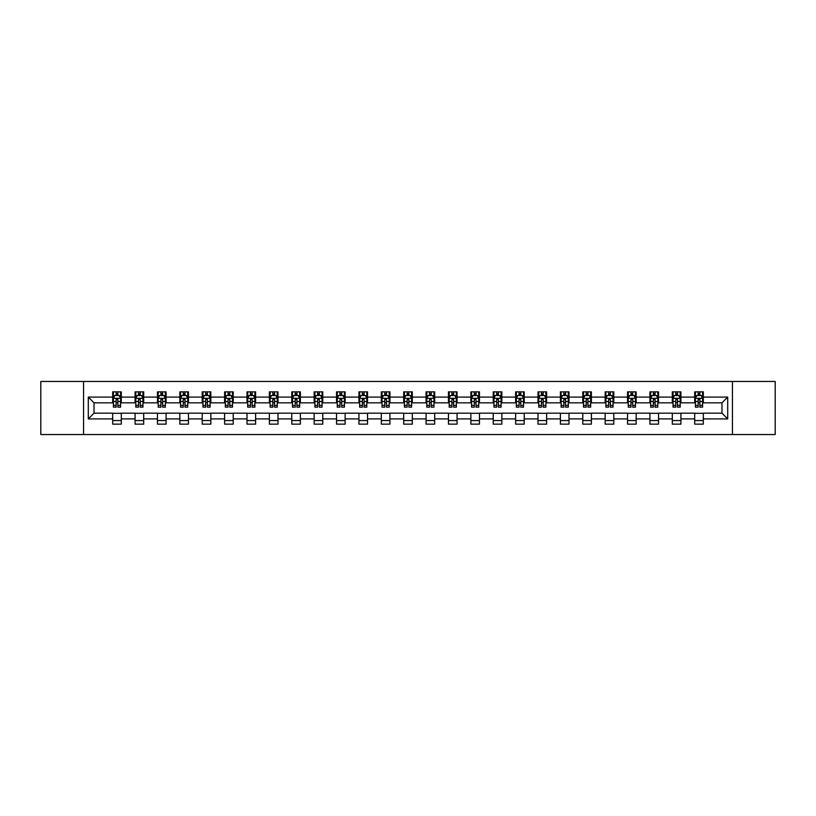<?xml version="1.0" encoding="UTF-8"?>
<svg xmlns="http://www.w3.org/2000/svg" width="816" height="816" viewBox="0 0 816 816"><rect width="100%" height="100%" fill="white"/><g stroke="black" fill="none" stroke-linecap="round" stroke-linejoin="round"><path stroke-width="1.22" d="M732.442 434.551L775.2 434.551L775.2 381.449L732.442 381.449L732.442 434.551L83.558 434.551L83.558 381.449L40.8 381.449L40.8 434.551L83.558 434.551M732.442 381.449L83.558 381.449M703.31 397.096L703.31 391.853L694.702 391.853L694.702 397.096L680.921 397.096L680.921 391.853L672.313 391.853L672.313 397.096L658.543 397.096L658.543 391.853L649.934 391.853L649.934 397.096L636.154 397.096L636.154 391.853L627.545 391.853L627.545 397.096L613.775 397.096L613.775 391.853L605.156 391.853L605.156 397.096L591.386 397.096L591.386 391.853L582.777 391.853L582.777 397.096L568.997 397.096L568.997 391.853L560.388 391.853L560.388 397.096L546.618 397.096L546.618 391.853L538.009 391.853L538.009 397.096L524.229 397.096L524.229 391.853L515.62 391.853L515.62 397.096L501.84 397.096L501.84 391.853L493.231 391.853L493.231 397.096L479.461 397.096L479.461 391.853L470.852 391.853L470.852 397.096L457.072 397.096L457.072 391.853L448.463 391.853L448.463 397.096L434.693 397.096L434.693 391.853L426.085 391.853L426.085 397.096L412.304 397.096L412.304 391.853L403.696 391.853L403.696 397.096L389.915 397.096L389.915 391.853L381.307 391.853L381.307 397.096L367.537 397.096L367.537 391.853L358.928 391.853L358.928 397.096L345.148 397.096L345.148 391.853L336.539 391.853L336.539 397.096L322.769 397.096L322.769 391.853L314.16 391.853L314.16 397.096L300.38 397.096L300.38 391.853L291.771 391.853L291.771 397.096L277.991 397.096L277.991 391.853L269.382 391.853L269.382 397.096L255.612 397.096L255.612 391.853L247.003 391.853L247.003 397.096L233.223 397.096L233.223 391.853L224.614 391.853L224.614 397.096L210.844 397.096L210.844 391.853L202.225 391.853L202.225 397.096L188.455 397.096L188.455 391.853L179.846 391.853L179.846 397.096L166.066 397.096L166.066 391.853L157.457 391.853L157.457 397.096L143.687 397.096L143.687 391.853L135.079 391.853L135.079 397.096L121.298 397.096L121.298 391.853L112.69 391.853L112.69 397.096L88.301 397.096L88.301 418.904L94.034 413.161L112.69 413.161L112.69 424.147L121.298 424.147L121.298 413.161L135.079 413.161L135.079 424.147L143.687 424.147L143.687 413.161L157.457 413.161L157.457 424.147L166.066 424.147L166.066 413.161L179.846 413.161L179.846 424.147L188.455 424.147L188.455 413.161L202.225 413.161L202.225 424.147L210.844 424.147L210.844 413.161L224.614 413.161L224.614 424.147L233.223 424.147L233.223 413.161L247.003 413.161L247.003 424.147L255.612 424.147L255.612 413.161L269.382 413.161L269.382 424.147L277.991 424.147L277.991 413.161L291.771 413.161L291.771 424.147L300.38 424.147L300.38 413.161L314.16 413.161L314.16 424.147L322.769 424.147L322.769 413.161L336.539 413.161L336.539 424.147L345.148 424.147L345.148 413.161L358.928 413.161L358.928 424.147L367.537 424.147L367.537 413.161L381.307 413.161L381.307 424.147L389.915 424.147L389.915 413.161L403.696 413.161L403.696 424.147L412.304 424.147L412.304 413.161L426.085 413.161L426.085 424.147L434.693 424.147L434.693 413.161L448.463 413.161L448.463 424.147L457.072 424.147L457.072 413.161L470.852 413.161L470.852 424.147L479.461 424.147L479.461 413.161L493.231 413.161L493.231 424.147L501.84 424.147L501.84 413.161L515.62 413.161L515.62 424.147L524.229 424.147L524.229 413.161L538.009 413.161L538.009 424.147L546.618 424.147L546.618 413.161L560.388 413.161L560.388 424.147L568.997 424.147L568.997 413.161L582.777 413.161L582.777 424.147L591.386 424.147L591.386 413.161L605.156 413.161L605.156 424.147L613.775 424.147L613.775 413.161L627.545 413.161L627.545 424.147L636.154 424.147L636.154 413.161L649.934 413.161L649.934 424.147L658.543 424.147L658.543 413.161L672.313 413.161L672.313 424.147L680.921 424.147L680.921 413.161L694.702 413.161L694.702 424.147L703.31 424.147L703.31 413.161L721.966 413.161L721.966 402.839L703.31 402.839L703.31 397.096L727.699 397.096L727.699 418.904L703.31 418.904M694.702 418.904L680.921 418.904M672.313 418.904L658.543 418.904M649.934 418.904L636.154 418.904M627.545 418.904L613.775 418.904M605.156 418.904L591.386 418.904M582.777 418.904L568.997 418.904M560.388 418.904L546.618 418.904M538.009 418.904L524.229 418.904M515.62 418.904L501.84 418.904M493.231 418.904L479.461 418.904M470.852 418.904L457.072 418.904M448.463 418.904L434.693 418.904M426.085 418.904L412.304 418.904M403.696 418.904L389.915 418.904M381.307 418.904L367.537 418.904M358.928 418.904L345.148 418.904M336.539 418.904L322.769 418.904M314.16 418.904L300.38 418.904M291.771 418.904L277.991 418.904M269.382 418.904L255.612 418.904M247.003 418.904L233.223 418.904M224.614 418.904L210.844 418.904M202.225 418.904L188.455 418.904M179.846 418.904L166.066 418.904M157.457 418.904L143.687 418.904M135.079 418.904L121.298 418.904M112.69 418.904L88.301 418.904M694.702 397.096L694.702 402.839L680.921 402.839L680.921 397.096M672.313 397.096L672.313 402.839L658.543 402.839L658.543 397.096M649.934 397.096L649.934 402.839L636.154 402.839L636.154 397.096M627.545 397.096L627.545 402.839L613.775 402.839L613.775 397.096M605.156 397.096L605.156 402.839L591.386 402.839L591.386 397.096M582.777 397.096L582.777 402.839L568.997 402.839L568.997 397.096M560.388 397.096L560.388 402.839L546.618 402.839L546.618 397.096M538.009 397.096L538.009 402.839L524.229 402.839L524.229 397.096M515.62 397.096L515.62 402.839L501.84 402.839L501.84 397.096M493.231 397.096L493.231 402.839L479.461 402.839L479.461 397.096M470.852 397.096L470.852 402.839L457.072 402.839L457.072 397.096M448.463 397.096L448.463 402.839L434.693 402.839L434.693 397.096M426.085 397.096L426.085 402.839L412.304 402.839L412.304 397.096M403.696 397.096L403.696 402.839L389.915 402.839L389.915 397.096M381.307 397.096L381.307 402.839L367.537 402.839L367.537 397.096M358.928 397.096L358.928 402.839L345.148 402.839L345.148 397.096M336.539 397.096L336.539 402.839L322.769 402.839L322.769 397.096M314.16 397.096L314.16 402.839L300.38 402.839L300.38 397.096M291.771 397.096L291.771 402.839L277.991 402.839L277.991 397.096M269.382 397.096L269.382 402.839L255.612 402.839L255.612 397.096M247.003 397.096L247.003 402.839L233.223 402.839L233.223 397.096M224.614 397.096L224.614 402.839L210.844 402.839L210.844 397.096M202.225 397.096L202.225 402.839L188.455 402.839L188.455 397.096M179.846 397.096L179.846 402.839L166.066 402.839L166.066 397.096M157.457 397.096L157.457 402.839L143.687 402.839L143.687 397.096M135.079 397.096L135.079 402.839L121.298 402.839L121.298 397.096M112.69 397.096L112.69 402.839L94.034 402.839L88.301 397.096M94.034 402.839L94.034 413.161M727.699 418.904L721.966 413.161M721.966 402.839L727.699 397.096M112.69 395.444L113.404 395.444M116.137 395.444L117.861 395.444M120.584 395.444L121.298 395.444M112.69 402.686L113.404 402.686M116.137 402.686L117.861 402.686M120.584 402.686L121.298 402.686M112.69 413.314L121.298 413.314M112.69 420.556L121.298 420.556M135.079 413.314L143.687 413.314M135.079 420.556L143.687 420.556M135.079 395.444L135.793 395.444M138.516 395.444L140.24 395.444M142.963 395.444L143.687 395.444M135.079 402.686L135.793 402.686M138.516 402.686L140.24 402.686M142.963 402.686L143.687 402.686M157.457 413.314L166.066 413.314M157.457 420.556L166.066 420.556M157.457 395.444L158.182 395.444M160.905 395.444L162.629 395.444M165.352 395.444L166.066 395.444M157.457 402.686L158.182 402.686M160.905 402.686L162.629 402.686M165.352 402.686L166.066 402.686M179.846 413.314L188.455 413.314M179.846 420.556L188.455 420.556M179.846 395.444L180.56 395.444M183.294 395.444L185.008 395.444M187.741 395.444L188.455 395.444M179.846 402.686L180.56 402.686M183.294 402.686L185.008 402.686M187.741 402.686L188.455 402.686M202.225 413.314L210.844 413.314M202.225 420.556L210.844 420.556M202.225 395.444L202.949 395.444M205.673 395.444L207.397 395.444M210.12 395.444L210.844 395.444M202.225 402.686L202.949 402.686M205.673 402.686L207.397 402.686M210.12 402.686L210.844 402.686M224.614 413.314L233.223 413.314M224.614 420.556L233.223 420.556M224.614 395.444L225.328 395.444M228.062 395.444L229.786 395.444M232.509 395.444L233.223 395.444M224.614 402.686L225.328 402.686M228.062 402.686L229.786 402.686M232.509 402.686L233.223 402.686M247.003 413.314L255.612 413.314M247.003 420.556L255.612 420.556M247.003 395.444L247.717 395.444M250.441 395.444L252.164 395.444M254.888 395.444L255.612 395.444M247.003 402.686L247.717 402.686M250.441 402.686L252.164 402.686M254.888 402.686L255.612 402.686M269.382 413.314L277.991 413.314M269.382 420.556L277.991 420.556M269.382 395.444L270.106 395.444M272.83 395.444L274.553 395.444M277.277 395.444L277.991 395.444M269.382 402.686L270.106 402.686M272.83 402.686L274.553 402.686M277.277 402.686L277.991 402.686M291.771 413.314L300.38 413.314M291.771 420.556L300.38 420.556M291.771 395.444L292.485 395.444M295.219 395.444L296.932 395.444M299.666 395.444L300.38 395.444M291.771 402.686L292.485 402.686M295.219 402.686L296.932 402.686M299.666 402.686L300.38 402.686M314.16 413.314L322.769 413.314M314.16 420.556L322.769 420.556M314.16 395.444L314.874 395.444M317.597 395.444L319.321 395.444M322.045 395.444L322.769 395.444M314.16 402.686L314.874 402.686M317.597 402.686L319.321 402.686M322.045 402.686L322.769 402.686M336.539 413.314L345.148 413.314M336.539 420.556L345.148 420.556M336.539 395.444L337.253 395.444M339.986 395.444L341.71 395.444M344.434 395.444L345.148 395.444M336.539 402.686L337.253 402.686M339.986 402.686L341.71 402.686M344.434 402.686L345.148 402.686M358.928 413.314L367.537 413.314M358.928 420.556L367.537 420.556M358.928 395.444L359.642 395.444M362.365 395.444L364.089 395.444M366.812 395.444L367.537 395.444M358.928 402.686L359.642 402.686M362.365 402.686L364.089 402.686M366.812 402.686L367.537 402.686M381.307 413.314L389.915 413.314M381.307 420.556L389.915 420.556M381.307 395.444L382.031 395.444M384.754 395.444L386.478 395.444M389.201 395.444L389.915 395.444M381.307 402.686L382.031 402.686M384.754 402.686L386.478 402.686M389.201 402.686L389.915 402.686M403.696 413.314L412.304 413.314M403.696 420.556L412.304 420.556M403.696 395.444L404.41 395.444M407.143 395.444L408.857 395.444M411.59 395.444L412.304 395.444M403.696 402.686L404.41 402.686M407.143 402.686L408.857 402.686M411.59 402.686L412.304 402.686M426.085 413.314L434.693 413.314M426.085 420.556L434.693 420.556M426.085 395.444L426.799 395.444M429.522 395.444L431.246 395.444M433.969 395.444L434.693 395.444M426.085 402.686L426.799 402.686M429.522 402.686L431.246 402.686M433.969 402.686L434.693 402.686M448.463 413.314L457.072 413.314M448.463 420.556L457.072 420.556M448.463 395.444L449.188 395.444M451.911 395.444L453.635 395.444M456.358 395.444L457.072 395.444M448.463 402.686L449.188 402.686M451.911 402.686L453.635 402.686M456.358 402.686L457.072 402.686M470.852 413.314L479.461 413.314M470.852 420.556L479.461 420.556M470.852 395.444L471.566 395.444M474.29 395.444L476.014 395.444M478.747 395.444L479.461 395.444M470.852 402.686L471.566 402.686M474.29 402.686L476.014 402.686M478.747 402.686L479.461 402.686M493.231 413.314L501.84 413.314M493.231 420.556L501.84 420.556M493.231 395.444L493.955 395.444M496.679 395.444L498.403 395.444M501.126 395.444L501.84 395.444M493.231 402.686L493.955 402.686M496.679 402.686L498.403 402.686M501.126 402.686L501.84 402.686M515.62 413.314L524.229 413.314M515.62 420.556L524.229 420.556M515.62 395.444L516.334 395.444M519.068 395.444L520.781 395.444M523.515 395.444L524.229 395.444M515.62 402.686L516.334 402.686M519.068 402.686L520.781 402.686M523.515 402.686L524.229 402.686M538.009 413.314L546.618 413.314M538.009 420.556L546.618 420.556M538.009 395.444L538.723 395.444M541.447 395.444L543.17 395.444M545.894 395.444L546.618 395.444M538.009 402.686L538.723 402.686M541.447 402.686L543.17 402.686M545.894 402.686L546.618 402.686M560.388 413.314L568.997 413.314M560.388 420.556L568.997 420.556M560.388 395.444L561.112 395.444M563.836 395.444L565.559 395.444M568.283 395.444L568.997 395.444M560.388 402.686L561.112 402.686M563.836 402.686L565.559 402.686M568.283 402.686L568.997 402.686M582.777 413.314L591.386 413.314M582.777 420.556L591.386 420.556M582.777 395.444L583.491 395.444M586.214 395.444L587.938 395.444M590.672 395.444L591.386 395.444M582.777 402.686L583.491 402.686M586.214 402.686L587.938 402.686M590.672 402.686L591.386 402.686M605.156 413.314L613.775 413.314M605.156 420.556L613.775 420.556M605.156 395.444L605.88 395.444M608.603 395.444L610.327 395.444M613.051 395.444L613.775 395.444M605.156 402.686L605.88 402.686M608.603 402.686L610.327 402.686M613.051 402.686L613.775 402.686M627.545 413.314L636.154 413.314M627.545 420.556L636.154 420.556M627.545 395.444L628.259 395.444M630.992 395.444L632.706 395.444M635.44 395.444L636.154 395.444M627.545 402.686L628.259 402.686M630.992 402.686L632.706 402.686M635.44 402.686L636.154 402.686M649.934 413.314L658.543 413.314M649.934 420.556L658.543 420.556M649.934 395.444L650.648 395.444M653.371 395.444L655.095 395.444M657.818 395.444L658.543 395.444M649.934 402.686L650.648 402.686M653.371 402.686L655.095 402.686M657.818 402.686L658.543 402.686M672.313 413.314L680.921 413.314M672.313 420.556L680.921 420.556M672.313 395.444L673.037 395.444M675.76 395.444L677.484 395.444M680.207 395.444L680.921 395.444M672.313 402.686L673.037 402.686M675.76 402.686L677.484 402.686M680.207 402.686L680.921 402.686M694.702 413.314L703.31 413.314M694.702 420.556L703.31 420.556M694.702 395.444L695.416 395.444M698.139 395.444L699.863 395.444M702.596 395.444L703.31 395.444M694.702 402.686L695.416 402.686M698.139 402.686L699.863 402.686M702.596 402.686L703.31 402.686M117.861 393.72L116.137 393.72M120.584 405.338L117.861 405.338L117.861 407.143L120.584 407.143L120.584 398.381L119.146 395.515L114.842 395.515L113.404 398.381L113.404 407.143L116.137 407.143L116.137 405.338L113.404 405.338M113.404 398.381L113.404 391.853M120.584 398.381L120.584 391.853M116.137 395.515L116.137 391.853M117.861 391.853L117.861 395.515M117.861 405.338L117.861 399.463L116.137 399.463L116.137 405.338M140.24 393.72L138.516 393.72M142.963 405.338L140.24 405.338L140.24 407.143L142.963 407.143L142.963 398.381L141.535 395.515L137.231 395.515L135.793 398.381L135.793 407.143L138.516 407.143L138.516 405.338L135.793 405.338M135.793 398.381L135.793 391.853M142.963 398.381L142.963 391.853M138.516 395.515L138.516 391.853M140.24 391.853L140.24 395.515M140.24 405.338L140.24 399.463L138.516 399.463L138.516 405.338M162.629 393.72L160.905 393.72M165.352 405.338L162.629 405.338L162.629 407.143L165.352 407.143L165.352 398.381L163.914 395.515L159.61 395.515L158.182 398.381L158.182 407.143L160.905 407.143L160.905 405.338L158.182 405.338M158.182 398.381L158.182 391.853M165.352 398.381L165.352 391.853M160.905 395.515L160.905 391.853M162.629 391.853L162.629 395.515M162.629 405.338L162.629 399.463L160.905 399.463L160.905 405.338M185.008 393.72L183.294 393.72M187.741 405.338L185.008 405.338L185.008 407.143L187.741 407.143L187.741 398.381L186.303 395.515L181.999 395.515L180.56 398.381L180.56 407.143L183.294 407.143L183.294 405.338L180.56 405.338M180.56 398.381L180.56 391.853M187.741 398.381L187.741 391.853M183.294 395.515L183.294 391.853M185.008 391.853L185.008 395.515M185.008 405.338L185.008 399.463L183.294 399.463L183.294 405.338M207.397 393.72L205.673 393.72M210.12 405.338L207.397 405.338L207.397 407.143L210.12 407.143L210.12 398.381L208.692 395.515L204.388 395.515L202.949 398.381L202.949 407.143L205.673 407.143L205.673 405.338L202.949 405.338M202.949 398.381L202.949 391.853M210.12 398.381L210.12 391.853M205.673 395.515L205.673 391.853M207.397 391.853L207.397 395.515M207.397 405.338L207.397 399.463L205.673 399.463L205.673 405.338M229.786 393.72L228.062 393.72M232.509 405.338L229.786 405.338L229.786 407.143L232.509 407.143L232.509 398.381L231.071 395.515L226.766 395.515L225.328 398.381L225.328 407.143L228.062 407.143L228.062 405.338L225.328 405.338M225.328 398.381L225.328 391.853M232.509 398.381L232.509 391.853M228.062 395.515L228.062 391.853M229.786 391.853L229.786 395.515M229.786 405.338L229.786 399.463L228.062 399.463L228.062 405.338M252.164 393.72L250.441 393.72M254.888 405.338L252.164 405.338L252.164 407.143L254.888 407.143L254.888 398.381L253.46 395.515L249.155 395.515L247.717 398.381L247.717 407.143L250.441 407.143L250.441 405.338L247.717 405.338M247.717 398.381L247.717 391.853M254.888 398.381L254.888 391.853M250.441 395.515L250.441 391.853M252.164 391.853L252.164 395.515M252.164 405.338L252.164 399.463L250.441 399.463L250.441 405.338M274.553 393.72L272.83 393.72M277.277 405.338L274.553 405.338L274.553 407.143L277.277 407.143L277.277 398.381L275.839 395.515L271.534 395.515L270.106 398.381L270.106 407.143L272.83 407.143L272.83 405.338L270.106 405.338M270.106 398.381L270.106 391.853M277.277 398.381L277.277 391.853M272.83 395.515L272.83 391.853M274.553 391.853L274.553 395.515M274.553 405.338L274.553 399.463L272.83 399.463L272.83 405.338M296.932 393.72L295.219 393.72M299.666 405.338L296.932 405.338L296.932 407.143L299.666 407.143L299.666 398.381L298.228 395.515L293.923 395.515L292.485 398.381L292.485 407.143L295.219 407.143L295.219 405.338L292.485 405.338M292.485 398.381L292.485 391.853M299.666 398.381L299.666 391.853M295.219 395.515L295.219 391.853M296.932 391.853L296.932 395.515M296.932 405.338L296.932 399.463L295.219 399.463L295.219 405.338M319.321 393.72L317.597 393.72M322.045 405.338L319.321 405.338L319.321 407.143L322.045 407.143L322.045 398.381L320.617 395.515L316.312 395.515L314.874 398.381L314.874 407.143L317.597 407.143L317.597 405.338L314.874 405.338M314.874 398.381L314.874 391.853M322.045 398.381L322.045 391.853M317.597 395.515L317.597 391.853M319.321 391.853L319.321 395.515M319.321 405.338L319.321 399.463L317.597 399.463L317.597 405.338M341.71 393.72L339.986 393.72M344.434 405.338L341.71 405.338L341.71 407.143L344.434 407.143L344.434 398.381L342.995 395.515L338.691 395.515L337.253 398.381L337.253 407.143L339.986 407.143L339.986 405.338L337.253 405.338M337.253 398.381L337.253 391.853M344.434 398.381L344.434 391.853M339.986 395.515L339.986 391.853M341.71 391.853L341.71 395.515M341.71 405.338L341.71 399.463L339.986 399.463L339.986 405.338M364.089 393.72L362.365 393.72M366.812 405.338L364.089 405.338L364.089 407.143L366.812 407.143L366.812 398.381L365.384 395.515L361.08 395.515L359.642 398.381L359.642 407.143L362.365 407.143L362.365 405.338L359.642 405.338M359.642 398.381L359.642 391.853M366.812 398.381L366.812 391.853M362.365 395.515L362.365 391.853M364.089 391.853L364.089 395.515M364.089 405.338L364.089 399.463L362.365 399.463L362.365 405.338M386.478 393.72L384.754 393.72M389.201 405.338L386.478 405.338L386.478 407.143L389.201 407.143L389.201 398.381L387.763 395.515L383.459 395.515L382.031 398.381L382.031 407.143L384.754 407.143L384.754 405.338L382.031 405.338M382.031 398.381L382.031 391.853M389.201 398.381L389.201 391.853M384.754 395.515L384.754 391.853M386.478 391.853L386.478 395.515M386.478 405.338L386.478 399.463L384.754 399.463L384.754 405.338M408.857 393.72L407.143 393.72M411.59 405.338L408.857 405.338L408.857 407.143L411.59 407.143L411.59 398.381L410.152 395.515L405.848 395.515L404.41 398.381L404.41 407.143L407.143 407.143L407.143 405.338L404.41 405.338M404.41 398.381L404.41 391.853M411.59 398.381L411.59 391.853M407.143 395.515L407.143 391.853M408.857 391.853L408.857 395.515M408.857 405.338L408.857 399.463L407.143 399.463L407.143 405.338M431.246 393.72L429.522 393.72M433.969 405.338L431.246 405.338L431.246 407.143L433.969 407.143L433.969 398.381L432.541 395.515L428.237 395.515L426.799 398.381L426.799 407.143L429.522 407.143L429.522 405.338L426.799 405.338M426.799 398.381L426.799 391.853M433.969 398.381L433.969 391.853M429.522 395.515L429.522 391.853M431.246 391.853L431.246 395.515M431.246 405.338L431.246 399.463L429.522 399.463L429.522 405.338M453.635 393.72L451.911 393.72M456.358 405.338L453.635 405.338L453.635 407.143L456.358 407.143L456.358 398.381L454.92 395.515L450.616 395.515L449.188 398.381L449.188 407.143L451.911 407.143L451.911 405.338L449.188 405.338M449.188 398.381L449.188 391.853M456.358 398.381L456.358 391.853M451.911 395.515L451.911 391.853M453.635 391.853L453.635 395.515M453.635 405.338L453.635 399.463L451.911 399.463L451.911 405.338M476.014 393.72L474.29 393.72M478.747 405.338L476.014 405.338L476.014 407.143L478.747 407.143L478.747 398.381L477.309 395.515L473.005 395.515L471.566 398.381L471.566 407.143L474.29 407.143L474.29 405.338L471.566 405.338M471.566 398.381L471.566 391.853M478.747 398.381L478.747 391.853M474.29 395.515L474.29 391.853M476.014 391.853L476.014 395.515M476.014 405.338L476.014 399.463L474.29 399.463L474.29 405.338M498.403 393.72L496.679 393.72M501.126 405.338L498.403 405.338L498.403 407.143L501.126 407.143L501.126 398.381L499.688 395.515L495.383 395.515L493.955 398.381L493.955 407.143L496.679 407.143L496.679 405.338L493.955 405.338M493.955 398.381L493.955 391.853M501.126 398.381L501.126 391.853M496.679 395.515L496.679 391.853M498.403 391.853L498.403 395.515M498.403 405.338L498.403 399.463L496.679 399.463L496.679 405.338M520.781 393.72L519.068 393.72M523.515 405.338L520.781 405.338L520.781 407.143L523.515 407.143L523.515 398.381L522.077 395.515L517.772 395.515L516.334 398.381L516.334 407.143L519.068 407.143L519.068 405.338L516.334 405.338M516.334 398.381L516.334 391.853M523.515 398.381L523.515 391.853M519.068 395.515L519.068 391.853M520.781 391.853L520.781 395.515M520.781 405.338L520.781 399.463L519.068 399.463L519.068 405.338M543.17 393.72L541.447 393.72M545.894 405.338L543.17 405.338L543.17 407.143L545.894 407.143L545.894 398.381L544.466 395.515L540.161 395.515L538.723 398.381L538.723 407.143L541.447 407.143L541.447 405.338L538.723 405.338M538.723 398.381L538.723 391.853M545.894 398.381L545.894 391.853M541.447 395.515L541.447 391.853M543.17 391.853L543.17 395.515M543.17 405.338L543.17 399.463L541.447 399.463L541.447 405.338M565.559 393.72L563.836 393.72M568.283 405.338L565.559 405.338L565.559 407.143L568.283 407.143L568.283 398.381L566.845 395.515L562.54 395.515L561.112 398.381L561.112 407.143L563.836 407.143L563.836 405.338L561.112 405.338M561.112 398.381L561.112 391.853M568.283 398.381L568.283 391.853M563.836 395.515L563.836 391.853M565.559 391.853L565.559 395.515M565.559 405.338L565.559 399.463L563.836 399.463L563.836 405.338M587.938 393.72L586.214 393.72M590.672 405.338L587.938 405.338L587.938 407.143L590.672 407.143L590.672 398.381L589.234 395.515L584.929 395.515L583.491 398.381L583.491 407.143L586.214 407.143L586.214 405.338L583.491 405.338M583.491 398.381L583.491 391.853M590.672 398.381L590.672 391.853M586.214 395.515L586.214 391.853M587.938 391.853L587.938 395.515M587.938 405.338L587.938 399.463L586.214 399.463L586.214 405.338M610.327 393.72L608.603 393.72M613.051 405.338L610.327 405.338L610.327 407.143L613.051 407.143L613.051 398.381L611.612 395.515L607.308 395.515L605.88 398.381L605.88 407.143L608.603 407.143L608.603 405.338L605.88 405.338M605.88 398.381L605.88 391.853M613.051 398.381L613.051 391.853M608.603 395.515L608.603 391.853M610.327 391.853L610.327 395.515M610.327 405.338L610.327 399.463L608.603 399.463L608.603 405.338M632.706 393.72L630.992 393.72M635.44 405.338L632.706 405.338L632.706 407.143L635.44 407.143L635.44 398.381L634.001 395.515L629.697 395.515L628.259 398.381L628.259 407.143L630.992 407.143L630.992 405.338L628.259 405.338M628.259 398.381L628.259 391.853M635.44 398.381L635.44 391.853M630.992 395.515L630.992 391.853M632.706 391.853L632.706 395.515M632.706 405.338L632.706 399.463L630.992 399.463L630.992 405.338M655.095 393.72L653.371 393.72M657.818 405.338L655.095 405.338L655.095 407.143L657.818 407.143L657.818 398.381L656.39 395.515L652.086 395.515L650.648 398.381L650.648 407.143L653.371 407.143L653.371 405.338L650.648 405.338M650.648 398.381L650.648 391.853M657.818 398.381L657.818 391.853M653.371 395.515L653.371 391.853M655.095 391.853L655.095 395.515M655.095 405.338L655.095 399.463L653.371 399.463L653.371 405.338M677.484 393.72L675.76 393.72M680.207 405.338L677.484 405.338L677.484 407.143L680.207 407.143L680.207 398.381L678.769 395.515L674.465 395.515L673.037 398.381L673.037 407.143L675.76 407.143L675.76 405.338L673.037 405.338M673.037 398.381L673.037 391.853M680.207 398.381L680.207 391.853M675.76 395.515L675.76 391.853M677.484 391.853L677.484 395.515M677.484 405.338L677.484 399.463L675.76 399.463L675.76 405.338M699.863 393.72L698.139 393.72M702.596 405.338L699.863 405.338L699.863 407.143L702.596 407.143L702.596 398.381L701.158 395.515L696.854 395.515L695.416 398.381L695.416 407.143L698.139 407.143L698.139 405.338L695.416 405.338M695.416 398.381L695.416 391.853M702.596 398.381L702.596 391.853M698.139 395.515L698.139 391.853M699.863 391.853L699.863 395.515M699.863 405.338L699.863 399.463L698.139 399.463L698.139 405.338M120.544 398.31L113.444 398.31M113.404 395.689L114.76 395.689M119.238 395.689L120.584 395.689M116.137 401.492L113.404 401.492M120.584 401.492L117.861 401.492M117.861 394.638L116.137 394.638M142.933 398.31L135.833 398.31M135.793 395.689L137.139 395.689M141.617 395.689L142.963 395.689M138.516 401.492L135.793 401.492M142.963 401.492L140.24 401.492M140.24 394.638L138.516 394.638M165.322 398.31L158.212 398.31M158.182 395.689L159.528 395.689M164.006 395.689L165.352 395.689M160.905 401.492L158.182 401.492M165.352 401.492L162.629 401.492M162.629 394.638L160.905 394.638M187.7 398.31L180.601 398.31M180.56 395.689L181.907 395.689M186.385 395.689L187.741 395.689M183.294 401.492L180.56 401.492M187.741 401.492L185.008 401.492M185.008 394.638L183.294 394.638M210.089 398.31L202.98 398.31M202.949 395.689L204.296 395.689M208.774 395.689L210.12 395.689M205.673 401.492L202.949 401.492M210.12 401.492L207.397 401.492M207.397 394.638L205.673 394.638M232.468 398.31L225.369 398.31M225.328 395.689L226.685 395.689M231.163 395.689L232.509 395.689M228.062 401.492L225.328 401.492M232.509 401.492L229.786 401.492M229.786 394.638L228.062 394.638M254.857 398.31L247.758 398.31M247.717 395.689L249.064 395.689M253.541 395.689L254.888 395.689M250.441 401.492L247.717 401.492M254.888 401.492L252.164 401.492M252.164 394.638L250.441 394.638M277.246 398.31L270.137 398.31M270.106 395.689L271.453 395.689M275.93 395.689L277.277 395.689M272.83 401.492L270.106 401.492M277.277 401.492L274.553 401.492M274.553 394.638L272.83 394.638M299.625 398.31L292.526 398.31M292.485 395.689L293.842 395.689M298.309 395.689L299.666 395.689M295.219 401.492L292.485 401.492M299.666 401.492L296.932 401.492M296.932 394.638L295.219 394.638M322.014 398.31L314.905 398.31M314.874 395.689L316.22 395.689M320.698 395.689L322.045 395.689M317.597 401.492L314.874 401.492M322.045 401.492L319.321 401.492M319.321 394.638L317.597 394.638M344.393 398.31L337.294 398.31M337.253 395.689L338.609 395.689M343.087 395.689L344.434 395.689M339.986 401.492L337.253 401.492M344.434 401.492L341.71 401.492M341.71 394.638L339.986 394.638M366.782 398.31L359.683 398.31M359.642 395.689L360.988 395.689M365.466 395.689L366.812 395.689M362.365 401.492L359.642 401.492M366.812 401.492L364.089 401.492M364.089 394.638L362.365 394.638M389.171 398.31L382.061 398.31M382.031 395.689L383.377 395.689M387.855 395.689L389.201 395.689M384.754 401.492L382.031 401.492M389.201 401.492L386.478 401.492M386.478 394.638L384.754 394.638M411.55 398.31L404.45 398.31M404.41 395.689L405.766 395.689M410.234 395.689L411.59 395.689M407.143 401.492L404.41 401.492M411.59 401.492L408.857 401.492M408.857 394.638L407.143 394.638M433.939 398.31L426.829 398.31M426.799 395.689L428.145 395.689M432.623 395.689L433.969 395.689M429.522 401.492L426.799 401.492M433.969 401.492L431.246 401.492M431.246 394.638L429.522 394.638M456.317 398.31L449.218 398.31M449.188 395.689L450.534 395.689M455.012 395.689L456.358 395.689M451.911 401.492L449.188 401.492M456.358 401.492L453.635 401.492M453.635 394.638L451.911 394.638M478.706 398.31L471.607 398.31M471.566 395.689L472.913 395.689M477.391 395.689L478.747 395.689M474.29 401.492L471.566 401.492M478.747 401.492L476.014 401.492M476.014 394.638L474.29 394.638M501.095 398.31L493.986 398.31M493.955 395.689L495.302 395.689M499.78 395.689L501.126 395.689M496.679 401.492L493.955 401.492M501.126 401.492L498.403 401.492M498.403 394.638L496.679 394.638M523.474 398.31L516.375 398.31M516.334 395.689L517.691 395.689M522.158 395.689L523.515 395.689M519.068 401.492L516.334 401.492M523.515 401.492L520.781 401.492M520.781 394.638L519.068 394.638M545.863 398.31L538.754 398.31M538.723 395.689L540.07 395.689M544.547 395.689L545.894 395.689M541.447 401.492L538.723 401.492M545.894 401.492L543.17 401.492M543.17 394.638L541.447 394.638M568.242 398.31L561.143 398.31M561.112 395.689L562.459 395.689M566.936 395.689L568.283 395.689M563.836 401.492L561.112 401.492M568.283 401.492L565.559 401.492M565.559 394.638L563.836 394.638M590.631 398.31L583.532 398.31M583.491 395.689L584.837 395.689M589.315 395.689L590.672 395.689M586.214 401.492L583.491 401.492M590.672 401.492L587.938 401.492M587.938 394.638L586.214 394.638M613.02 398.31L605.911 398.31M605.88 395.689L607.226 395.689M611.704 395.689L613.051 395.689M608.603 401.492L605.88 401.492M613.051 401.492L610.327 401.492M610.327 394.638L608.603 394.638M635.399 398.31L628.3 398.31M628.259 395.689L629.615 395.689M634.093 395.689L635.44 395.689M630.992 401.492L628.259 401.492M635.44 401.492L632.706 401.492M632.706 394.638L630.992 394.638M657.788 398.31L650.678 398.31M650.648 395.689L651.994 395.689M656.472 395.689L657.818 395.689M653.371 401.492L650.648 401.492M657.818 401.492L655.095 401.492M655.095 394.638L653.371 394.638M680.167 398.31L673.067 398.31M673.037 395.689L674.383 395.689M678.861 395.689L680.207 395.689M675.76 401.492L673.037 401.492M680.207 401.492L677.484 401.492M677.484 394.638L675.76 394.638M702.556 398.31L695.456 398.31M695.416 395.689L696.762 395.689M701.24 395.689L702.596 395.689M698.139 401.492L695.416 401.492M702.596 401.492L699.863 401.492M699.863 394.638L698.139 394.638"/></g></svg>
